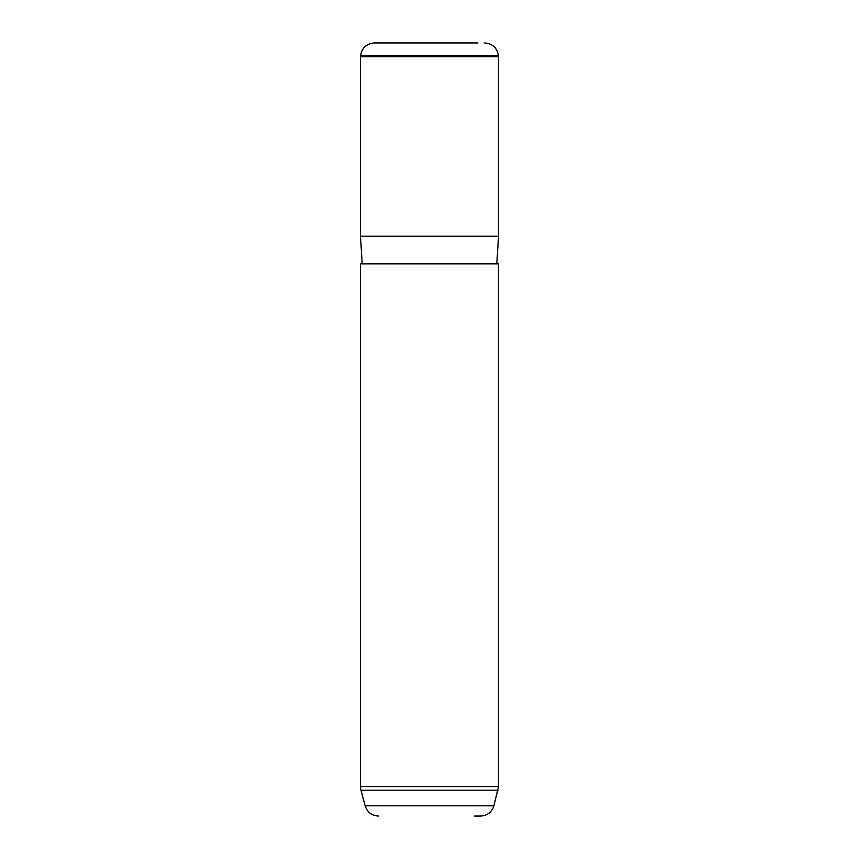 <?xml version="1.0" encoding="UTF-8"?>
<svg xmlns="http://www.w3.org/2000/svg" width="859" height="859" viewBox="0 0 859 859"><rect width="100%" height="100%" fill="white"/><g stroke="black" fill="none" stroke-linecap="round" stroke-linejoin="round"><path stroke-width="1.29" d="M368.919 56.758L498.531 56.758L498.531 236.225L360.469 236.225L360.469 56.758L368.919 56.758M360.469 263.831L498.531 263.831L498.531 786.619L360.469 786.619L360.469 263.831M474.286 816.05L480.535 816.05C487.289 815.642 491.735 812.227 493.871 805.817L498.531 786.619M477.915 42.95L374.331 42.95L477.915 42.95M378.465 816.05C371.711 815.642 367.265 812.227 365.129 805.817L493.871 805.817M498.531 56.758L498.424 55.556L360.576 55.556L360.469 56.758M365.129 805.817L360.941 790.194L498.059 790.194M496.803 263.831L498.531 236.225M362.197 263.831L360.469 236.225M360.576 55.556C361.918 47.814 366.503 43.605 374.331 42.95M498.424 55.556C497.082 47.814 492.497 43.605 484.669 42.95M360.941 790.194L360.469 786.619"/></g></svg>
